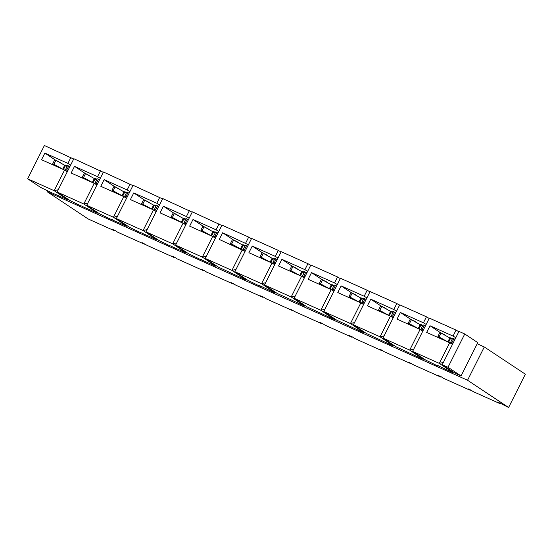<?xml version="1.0" encoding="UTF-8"?>
<svg xmlns="http://www.w3.org/2000/svg" width="553" height="553" viewBox="0 0 553 553"><rect width="100%" height="100%" fill="white"/><g stroke="black" fill="none" stroke-linecap="round" stroke-linejoin="round"><path stroke-width="0.83" d="M451.476 371.637L439.317 363.383L412.607 351.404L425.644 360.051L436.227 365.222L438.246 366.045L436.898 365.098L451.974 372.28L452.824 372.577L451.476 371.637M421.849 358.351L409.69 350.097L382.98 338.118L396.017 346.772L421.179 358.475L423.204 359.298L421.849 358.351M392.222 345.072L380.07 336.812L353.36 324.839L366.39 333.487L392.72 345.715L393.577 346.012L392.222 345.072M362.602 331.786L350.443 323.533L323.733 311.553L336.763 320.201L363.093 332.429L363.95 332.726L362.602 331.786M332.975 318.5L320.816 310.247L294.106 298.267L307.136 306.922L332.305 318.625L334.323 319.447L332.975 318.5M284.684 296.85L304.696 306.162L291.189 296.961L264.479 284.989L277.516 293.636L284.684 296.85M273.721 291.936L261.562 283.682L234.852 271.703L247.889 280.35L258.472 285.521L260.491 286.343L259.143 285.396L274.219 292.578L275.076 292.876L273.721 291.936M443.368 362.436L439.317 363.383L449.7 342.742L426.66 332.415L430.013 325.758L453.045 336.086L456.059 330.093L429.349 318.113L412.607 351.404M413.741 349.15L409.69 350.097L420.073 329.457L397.04 319.129L400.386 312.473L423.425 322.8L426.439 316.807L399.729 304.834L382.98 338.118M384.114 335.865L380.07 336.812L390.446 316.178L367.413 305.844L370.759 299.187L393.798 309.514L396.812 303.528L370.102 291.549L353.36 324.839M354.494 322.586L350.443 323.533L360.819 302.892L337.786 292.565L341.132 285.908L364.171 296.235L367.185 290.242L340.475 278.263L323.733 311.553M324.867 309.3L320.816 310.247L331.199 289.606L308.159 279.279L311.512 272.622L334.544 282.949L337.558 276.956L310.848 264.984L294.106 298.267M295.24 296.021L291.189 296.961L301.572 276.327L278.532 265.993L281.885 259.336L304.917 269.664L307.931 263.677L281.221 251.698L264.479 284.989M265.613 282.735L261.562 283.682L271.945 263.041L248.912 252.714L252.258 246.057L275.29 256.385L278.304 250.391L251.594 238.412L234.852 271.703M423.093 358.365L422.727 358.745M448.006 367.275L464.748 333.991L477.785 342.639L461.043 375.922L455.264 373.337L442.234 364.69L448.006 367.275L461.043 375.922M452.72 371.651L452.354 372.031M452.485 338.636L450.626 337.8L451.974 338.747L450.529 338.18M443.61 334.323L441.432 333.12M438.356 336.818L438.011 337.503M393.473 345.079L393.1 345.459M422.858 325.351L420.999 324.521L422.354 325.461L420.902 324.894M413.983 321.044L411.805 319.834M408.729 323.533L408.384 324.217M363.846 331.8L363.473 332.18M393.238 312.072L391.372 311.235L392.727 312.175L391.275 311.609M384.356 307.758L382.178 306.556M379.102 310.247L378.757 310.931M334.219 318.514L333.846 318.894M363.611 298.786L361.745 297.949L363.1 298.897L361.648 298.33M354.729 294.473L352.551 293.27M349.475 296.968L349.13 297.652M304.592 305.228L304.219 305.609M333.984 285.5L332.125 284.671L333.473 285.611L332.021 285.044M325.109 281.194L322.931 279.984M319.848 283.682L319.51 284.366M274.965 291.949L274.599 292.33M304.357 272.221L302.498 271.385L303.846 272.325L302.394 271.758M295.482 267.908L293.304 266.705M290.228 270.396L289.883 271.081M245.345 278.664L244.972 279.044L244.094 278.65L245.449 279.597L244.592 279.293L218.262 267.071L205.232 258.417L231.942 270.396L235.986 269.449M274.73 258.935L272.871 258.099L274.226 259.046L272.774 258.479M265.855 254.622L263.677 253.419M260.601 257.117L260.256 257.802M245.11 245.656L243.244 244.82L244.599 245.76L243.147 245.193M236.228 241.343L234.05 240.133M230.974 243.832L230.629 244.516M464.748 333.991L458.976 331.399L442.234 364.69M232.882 239.573L222.631 232.772L219.285 239.428L245.069 251.401M248.415 244.737L222.631 232.772M236.325 241.156L238.163 242.414M262.502 252.852L252.258 246.057M278.041 258.023L275.29 256.385M265.952 254.435L267.79 255.7M271.945 263.041L274.696 264.68M292.129 266.138L281.885 259.336M307.668 271.309L304.917 269.664M295.572 267.721L297.417 268.979M301.572 276.327L304.316 277.965M321.756 279.424L311.512 272.622M337.295 284.588L334.544 282.949M325.199 281.007L327.044 282.265M331.199 289.606L333.943 291.251M351.383 292.703L341.132 285.908M366.916 297.873L364.171 296.235M354.826 294.286L356.664 295.551M360.819 302.892L363.57 304.53M381.01 305.989L370.759 299.187M396.542 311.159L393.798 309.514M384.453 307.572L386.291 308.83M390.446 316.178L393.197 317.816M410.637 319.275L400.386 312.473M426.169 324.438L423.425 322.8M414.079 320.858L415.918 322.116M420.073 329.457L422.824 331.102M440.257 332.553L430.013 325.758M455.796 337.724L453.045 336.086M443.706 334.136L445.545 335.401M449.7 342.742L452.451 344.381M251.428 238.751L248.684 237.106L245.67 243.099M242.318 249.756L231.942 270.396L244.972 279.044M281.055 252.03L278.304 250.391M310.682 265.316L307.931 263.677M340.309 278.601L337.558 276.956M369.929 291.88L367.185 290.242M399.556 305.166L396.812 303.528M429.183 318.452L426.439 316.807M458.81 331.731L456.059 330.093M53.254 193.08L52.258 193.059L40.68 187.446L27.65 178.799L44.392 145.508L73.673 159.05M87.858 203.034L83.807 203.981L57.104 192.002L73.846 158.711L103.3 172.329M117.485 216.32L113.434 217.26L86.724 205.287L103.466 171.997L132.927 185.614M147.112 229.599L143.061 230.546L116.351 218.573L133.093 185.283L162.554 198.9M176.739 242.885L172.688 243.832L145.978 231.852L162.72 198.562L192.181 212.179M206.366 256.17L202.315 257.11L175.605 245.138L192.347 211.847L221.801 225.465M205.232 258.417L221.974 225.133L248.684 237.106M215.718 265.378L215.345 265.758L214.467 265.371L215.608 266.124L215.919 265.516M215.483 232.371L213.617 231.534L214.972 232.474L213.52 231.914M201.382 259.502L200.386 259.475L188.635 253.786L175.605 245.138M186.091 252.099L185.718 252.479L184.847 252.085L185.988 252.845L186.292 252.23M185.856 219.085L183.997 218.248L185.345 219.195L183.893 218.629M171.755 246.216L169.598 245.67L159.008 240.5L145.978 231.852M156.464 238.813L156.091 239.193L155.22 238.799L156.361 239.56L156.665 238.944M156.229 205.806L154.37 204.969L155.718 205.91L154.266 205.343M142.128 232.931L141.139 232.91L129.381 227.221L116.351 218.573M126.837 225.527L126.471 225.907L125.593 225.52L126.734 226.274L127.045 225.665M126.602 192.52L124.743 191.684L126.091 192.624L124.646 192.064M112.501 219.652L111.512 219.624L99.761 213.935L86.724 205.287M97.217 212.248L96.844 212.629L95.966 212.234L97.107 212.995L97.418 212.38M96.975 179.234L95.116 178.398L96.471 179.345L95.019 178.778M82.881 206.366L80.717 205.82L70.134 200.649L57.104 192.002M67.59 198.962L67.217 199.343L66.339 198.949L67.48 199.709L67.791 199.094M67.355 165.955L65.489 165.119L66.844 166.059L65.392 165.492M27.65 178.799L54.187 190.695L64.563 170.054L41.53 159.727L44.876 153.07L67.915 163.398L70.929 157.405M67.915 163.398L70.66 165.043M96.844 212.629L83.807 203.981L94.19 183.34L71.157 173.013L74.503 166.356L97.542 176.684L100.556 170.69M97.542 176.684L100.287 178.322M126.471 225.907L113.434 217.26L123.817 196.626L100.784 186.292L104.13 179.635L127.162 189.962L130.176 183.976M127.162 189.962L129.914 191.608M156.091 239.193L143.061 230.546L153.444 209.905L130.404 199.578L133.757 192.921L156.789 203.248L159.803 197.255M156.789 203.248L159.541 204.893M185.718 252.479L172.688 243.832L183.071 223.191L160.031 212.864L163.384 206.207L186.416 216.534L189.43 210.541M186.416 216.534L189.167 218.172M215.345 265.758L202.315 257.11L212.691 236.477L189.658 226.142L193.004 219.486L216.043 229.813L219.057 223.827M216.043 229.813L218.788 231.458M201.244 259.772L215.608 266.124M212.691 236.477L215.442 238.115M193.004 219.486L203.255 226.288M204.423 226.854L208.536 229.129M171.617 246.493L185.988 252.845M183.071 223.191L185.815 224.829M163.384 206.207L173.628 213.002M174.803 213.569L178.916 215.85M141.99 233.207L156.361 239.56M153.444 209.905L156.188 211.55M133.757 192.921L144.001 199.723M145.176 200.283L149.289 202.564M112.363 219.921L126.734 226.274M123.817 196.626L126.568 198.264M104.13 179.635L114.374 186.437M115.549 187.004L119.662 189.278M82.743 206.642L97.107 212.995M94.19 183.34L96.941 184.979M74.503 166.356L84.754 173.151M85.922 173.718L90.035 175.999M58.231 189.748L54.187 190.695L67.217 199.343M53.116 193.356L67.48 199.709M64.563 170.054L67.314 171.7M44.876 153.07L55.127 159.872M56.295 160.432L60.408 162.713M52.874 164.815L53.219 164.13M82.501 178.101L82.846 177.416M112.128 191.379L112.473 190.702M141.755 204.665L142.1 203.981M171.382 217.951L171.72 217.267M201.002 231.23L201.347 230.553M263.2 296.968L262.91 297.327L260.629 295.814L263.546 297.12L265.827 298.634L292.537 310.613L292.827 310.247M508.608 407.492L525.35 374.201L484.297 346.959L467.555 380.25L508.608 407.492L500.555 403.386L497.638 402.079L499.919 403.593L473.209 391.621L470.928 390.107L468.011 388.8L470.292 390.314L443.582 378.335L441.301 376.821L438.384 375.515L440.665 377.028L413.955 365.049L408.764 362.229L411.038 363.743L384.328 351.77L382.054 350.256L379.137 348.95L381.418 350.464L354.708 338.484L352.427 336.971L349.51 335.664L351.791 337.178L325.081 325.199L322.8 323.685L319.883 322.378L322.164 323.892L295.454 311.92L290.256 309.099L292.537 310.613M467.555 380.25L47.199 191.773L88.252 219.009L114.782 230.912L112.501 229.398L115.418 230.705L117.699 232.219L144.409 244.191L142.128 242.677L147.326 245.497L174.036 257.477L171.755 255.963L174.672 257.269L176.953 258.783L203.663 270.763L201.382 269.249L204.299 270.555L206.58 272.069L233.29 284.042L231.009 282.528L236.2 285.348L262.91 297.327M322.164 323.892L322.454 323.533M351.791 337.178L352.081 336.818M381.418 350.464L381.701 350.097M411.038 363.743L411.328 363.383M440.665 377.028L440.955 376.669M470.292 390.314L470.582 389.948M499.919 403.593L500.209 403.234M484.297 346.959L477.204 343.779M47.765 190.64L47.199 191.773M233.573 283.682L233.29 284.042M203.953 270.396L203.663 270.763M174.326 257.117L174.036 257.477M144.699 243.832L144.409 244.191M115.072 230.546L114.782 230.912M69.865 166.633L67.597 165.465L65.593 169.46L67.853 170.628M67.342 171.637L65.434 170.324L65.593 169.46M55.341 165.921L52.756 163.702L63.567 169.605M67.037 166.584L54.768 159.713L52.756 163.702M215.47 238.053L213.562 236.739L213.721 235.875L215.981 237.043M217.993 233.048L215.725 231.88L213.721 235.875M203.469 232.336L200.891 230.124L202.052 230.642L211.695 236.027M215.165 233L202.896 226.129L200.891 230.124M185.843 224.774L183.935 223.453L184.094 222.589L186.354 223.758M188.366 219.762L186.098 218.594L184.094 222.589M185.538 219.714L173.269 212.843L171.264 216.838L182.068 222.741M173.842 219.057L171.264 216.838M156.222 211.488L154.315 210.175L154.467 209.311L156.727 210.472M158.739 206.483L156.478 205.315L154.467 209.311M144.222 205.771L141.637 203.552L152.441 209.456M155.911 206.435L143.649 199.564L141.637 203.552M126.596 198.202L124.688 196.889L124.84 196.025L127.107 197.193M129.112 193.197L126.851 192.029L124.84 196.025M114.595 192.485L112.01 190.273L113.178 190.792L122.814 196.177M126.284 193.149L114.022 186.278L112.01 190.273M96.969 184.923L95.061 183.603L95.213 182.739L97.48 183.907M99.485 179.912L97.224 178.743L95.213 182.739M84.968 179.207L82.383 176.988L93.194 182.891M96.664 179.863L84.395 172.992L82.383 176.988M274.723 264.624L272.816 263.304L272.968 262.44L275.235 263.608M277.24 259.613L274.979 258.445L272.968 262.44M262.723 258.908L260.138 256.689L270.942 262.592M274.412 259.564L262.15 252.693L260.138 256.689M247.613 246.334L245.352 245.166L243.341 249.161L245.608 250.322M245.097 251.339L243.189 250.025L243.341 249.161M233.096 245.622L230.511 243.403L241.322 249.306M244.792 246.285L232.523 239.414L230.511 243.403M304.35 277.903L302.443 276.59L302.595 275.726L304.855 276.894M306.867 272.899L304.606 271.73L302.595 275.726M304.039 272.85L291.777 265.979L289.765 269.975L300.569 275.878M292.35 272.187L289.765 269.975M336.494 286.184L334.233 285.016L332.222 289.012L334.482 290.173M333.977 291.189L332.07 289.876L332.222 289.012M321.977 285.472L319.392 283.254L330.196 289.157M333.666 286.136L321.397 279.265L319.392 283.254M363.598 304.475L361.69 303.155L361.849 302.291L364.109 303.459M366.121 299.463L363.853 298.295L361.849 302.291M351.597 298.758L349.019 296.539L359.823 302.443M363.293 299.415L351.024 292.544L349.019 296.539M393.224 317.754L391.317 316.44L391.476 315.576L393.736 316.745M395.748 312.749L393.48 311.581L391.476 315.576M392.92 312.701L380.651 305.83L378.639 309.825L389.45 315.728M381.224 312.037L378.639 309.825M422.851 331.04L420.944 329.726L421.096 328.862L423.363 330.023M425.368 326.035L423.107 324.867L421.096 328.862M422.54 325.987L410.278 319.109L408.266 323.104L419.077 329.007M410.851 325.323L408.266 323.104M452.478 344.325L450.571 343.005L450.723 342.141L452.99 343.309M454.995 339.314L452.734 338.146L450.723 342.141M452.167 339.266L439.905 332.394L437.893 336.39L448.697 342.293M440.478 338.609L437.893 336.39M68.766 165.983L66.754 169.978M55.936 160.232L53.924 164.227M216.894 232.405L214.882 236.401M204.064 226.654L202.052 230.642M187.267 219.119L185.262 223.115M174.437 213.368L172.425 217.364M157.64 205.834L155.635 209.829M144.81 200.082L142.805 204.078M128.019 192.555L126.008 196.55M115.19 186.803L113.178 190.792M98.393 179.269L96.381 183.264M85.563 173.518L83.551 177.513M276.147 258.97L274.136 262.965M263.318 253.219L261.306 257.214M246.52 245.684L244.509 249.679M233.691 239.933L231.679 243.928M305.768 272.256L303.763 276.251M292.938 266.505L290.933 270.493M335.394 285.535L333.39 289.53M322.565 279.783L320.56 283.779M365.021 298.82L363.01 302.816M352.192 293.069L350.18 297.065M394.648 312.106L392.637 316.102M381.819 306.348L379.807 310.344M424.275 325.385L422.264 329.381M411.446 319.634L409.434 323.629M453.902 338.671L451.891 342.666M441.066 332.92L439.061 336.915M452.617 372.39L452.921 371.782M422.99 359.111L423.301 358.496M393.363 345.825L393.674 345.217M363.743 332.54L364.047 331.931M334.116 319.261L334.42 318.646M304.489 305.975L304.793 305.367M274.862 292.689L275.173 292.081M245.235 279.41L245.546 278.795M65.482 165.554L63.471 169.55M213.61 231.97L211.599 235.965M183.983 218.684L181.978 222.679M154.356 205.405L152.352 209.4M124.736 192.119L122.725 196.115M95.109 178.833L93.098 182.829M272.864 258.534L270.852 262.53M243.237 245.256L241.226 249.251M302.491 271.82L300.479 275.816M332.111 285.106L330.106 289.101M361.738 298.385L359.733 302.38M391.365 311.671L389.353 315.666M420.992 324.957L418.98 328.952M450.619 338.236L448.607 342.231M64.756 165.119L62.752 169.114M212.884 231.541L210.88 235.537M183.257 218.255L181.253 222.251M153.637 204.969L151.626 208.965M124.01 191.691L121.999 195.686M94.383 178.405L92.372 182.4M272.138 258.106L270.127 262.101M242.511 244.82L240.5 248.815M301.765 271.392L299.754 275.387M331.392 284.671L329.381 288.666M361.012 297.956L359.008 301.952M390.639 311.242L388.635 315.238M420.266 324.521L418.255 328.517M449.893 337.807L447.882 341.802M453.149 371.934L452.824 372.577M423.529 358.648L423.204 359.298M393.902 345.369L393.577 346.012M364.275 332.083L363.95 332.726M334.648 318.798L334.323 319.447M305.021 305.519L304.696 306.162M275.401 292.233L275.076 292.876M245.774 278.947L245.449 279.597M216.147 265.668L215.822 266.311M186.52 252.382L186.195 253.025M156.893 239.096L156.568 239.746M127.273 225.818L126.948 226.46M97.646 212.532L97.321 213.175M68.019 199.246L67.694 199.896"/></g></svg>
